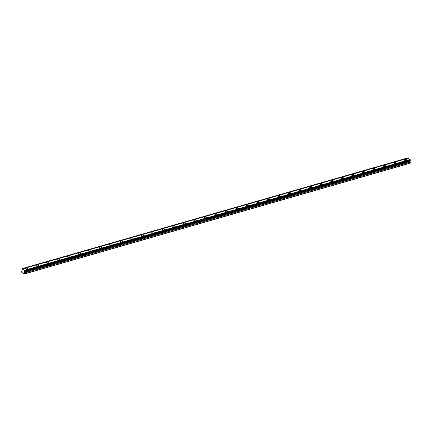 <?xml version="1.0" encoding="UTF-8"?>
<svg xmlns="http://www.w3.org/2000/svg" width="432" height="432" viewBox="0 0 432 432"><rect width="100%" height="100%" fill="white"/><g stroke="black" fill="none" stroke-linecap="round" stroke-linejoin="round"><path stroke-width="0.65" d="M24.376 274.007L24.651 272.905L24.219 271.976L24.716 270.572L21.827 268.736L22.162 270.772L21.649 270.999L21.794 272.365L24.376 274.007L410.011 163.264L410.287 162.162L409.849 161.233L410.324 160.326M406.118 160.375A1.204 0.529 3 0 0 406.598 159.98A1.204 0.529 3 0 0 405.95 159.473A1.204 0.529 3 0 0 404.681 159.462A1.204 0.529 3 0 0 404.195 159.856A1.204 0.529 3 0 0 404.843 160.369A1.204 0.529 3 0 0 406.118 160.375M27.497 269.104A1.204 0.529 3 0 0 27.977 268.709A1.204 0.529 3 0 0 27.329 268.202A1.204 0.529 3 0 0 26.06 268.191A1.204 0.529 3 0 0 25.574 268.585A1.204 0.529 3 0 0 26.222 269.098A1.204 0.529 3 0 0 27.497 269.104M38.011 266.085A1.204 0.529 3 0 0 38.497 265.691A1.204 0.529 3 0 0 37.843 265.178A1.204 0.529 3 0 0 36.574 265.172A1.204 0.529 3 0 0 36.094 265.567A1.204 0.529 3 0 0 36.742 266.074A1.204 0.529 3 0 0 38.011 266.085M48.53 263.066A1.204 0.529 3 0 0 49.01 262.672A1.204 0.529 3 0 0 48.362 262.159A1.204 0.529 3 0 0 47.093 262.148A1.204 0.529 3 0 0 46.607 262.543A1.204 0.529 3 0 0 47.261 263.056A1.204 0.529 3 0 0 48.53 263.066M59.044 260.042A1.204 0.529 3 0 0 59.53 259.648A1.204 0.529 3 0 0 58.882 259.141A1.204 0.529 3 0 0 57.607 259.13A1.204 0.529 3 0 0 57.127 259.524A1.204 0.529 3 0 0 57.775 260.037A1.204 0.529 3 0 0 59.044 260.042M69.563 257.024A1.204 0.529 3 0 0 70.049 256.63A1.204 0.529 3 0 0 69.395 256.117A1.204 0.529 3 0 0 68.126 256.111A1.204 0.529 3 0 0 67.646 256.505A1.204 0.529 3 0 0 68.294 257.018A1.204 0.529 3 0 0 69.563 257.024M80.082 254.005A1.204 0.529 3 0 0 80.563 253.611A1.204 0.529 3 0 0 79.915 253.098A1.204 0.529 3 0 0 78.646 253.093A1.204 0.529 3 0 0 78.16 253.481A1.204 0.529 3 0 0 78.813 253.994A1.204 0.529 3 0 0 80.082 254.005M90.596 250.981A1.204 0.529 3 0 0 91.082 250.587A1.204 0.529 3 0 0 90.434 250.079A1.204 0.529 3 0 0 89.159 250.069A1.204 0.529 3 0 0 88.679 250.463A1.204 0.529 3 0 0 89.327 250.976A1.204 0.529 3 0 0 90.596 250.981M101.115 247.963A1.204 0.529 3 0 0 101.601 247.568A1.204 0.529 3 0 0 100.948 247.055A1.204 0.529 3 0 0 99.679 247.05A1.204 0.529 3 0 0 99.193 247.444A1.204 0.529 3 0 0 99.846 247.957A1.204 0.529 3 0 0 101.115 247.963M111.634 244.944A1.204 0.529 3 0 0 112.115 244.55A1.204 0.529 3 0 0 111.467 244.037A1.204 0.529 3 0 0 110.198 244.031A1.204 0.529 3 0 0 109.712 244.426A1.204 0.529 3 0 0 110.36 244.933A1.204 0.529 3 0 0 111.634 244.944M122.148 241.92A1.204 0.529 3 0 0 122.634 241.531A1.204 0.529 3 0 0 121.981 241.018A1.204 0.529 3 0 0 120.712 241.007A1.204 0.529 3 0 0 120.231 241.402A1.204 0.529 3 0 0 120.879 241.915A1.204 0.529 3 0 0 122.148 241.92M132.667 238.901A1.204 0.529 3 0 0 133.148 238.507A1.204 0.529 3 0 0 132.5 237.994A1.204 0.529 3 0 0 131.231 237.989A1.204 0.529 3 0 0 130.745 238.383A1.204 0.529 3 0 0 131.398 238.896A1.204 0.529 3 0 0 132.667 238.901M143.186 235.883A1.204 0.529 3 0 0 143.667 235.489A1.204 0.529 3 0 0 143.019 234.976A1.204 0.529 3 0 0 141.75 234.97A1.204 0.529 3 0 0 141.264 235.364A1.204 0.529 3 0 0 141.912 235.872A1.204 0.529 3 0 0 143.186 235.883M153.7 232.864A1.204 0.529 3 0 0 154.186 232.47A1.204 0.529 3 0 0 153.533 231.957A1.204 0.529 3 0 0 152.264 231.946A1.204 0.529 3 0 0 151.783 232.34A1.204 0.529 3 0 0 152.431 232.853A1.204 0.529 3 0 0 153.7 232.864M164.219 229.84A1.204 0.529 3 0 0 164.7 229.446A1.204 0.529 3 0 0 164.052 228.938A1.204 0.529 3 0 0 162.783 228.928A1.204 0.529 3 0 0 162.297 229.322A1.204 0.529 3 0 0 162.95 229.835A1.204 0.529 3 0 0 164.219 229.84M174.733 226.822A1.204 0.529 3 0 0 175.219 226.427A1.204 0.529 3 0 0 174.571 225.914A1.204 0.529 3 0 0 173.297 225.909A1.204 0.529 3 0 0 172.816 226.303A1.204 0.529 3 0 0 173.464 226.816A1.204 0.529 3 0 0 174.733 226.822M185.252 223.803A1.204 0.529 3 0 0 185.738 223.409A1.204 0.529 3 0 0 185.085 222.896A1.204 0.529 3 0 0 183.816 222.89A1.204 0.529 3 0 0 183.335 223.279A1.204 0.529 3 0 0 183.983 223.792A1.204 0.529 3 0 0 185.252 223.803M195.772 220.779A1.204 0.529 3 0 0 196.252 220.385A1.204 0.529 3 0 0 195.604 219.877A1.204 0.529 3 0 0 194.335 219.866A1.204 0.529 3 0 0 193.849 220.261A1.204 0.529 3 0 0 194.503 220.774A1.204 0.529 3 0 0 195.772 220.779M206.285 217.76A1.204 0.529 3 0 0 206.771 217.366A1.204 0.529 3 0 0 206.123 216.853A1.204 0.529 3 0 0 204.849 216.848A1.204 0.529 3 0 0 204.368 217.242A1.204 0.529 3 0 0 205.016 217.755A1.204 0.529 3 0 0 206.285 217.76M216.805 214.742A1.204 0.529 3 0 0 217.291 214.348A1.204 0.529 3 0 0 216.637 213.835A1.204 0.529 3 0 0 215.368 213.829A1.204 0.529 3 0 0 214.882 214.218A1.204 0.529 3 0 0 215.536 214.731A1.204 0.529 3 0 0 216.805 214.742M227.324 211.718A1.204 0.529 3 0 0 227.804 211.329A1.204 0.529 3 0 0 227.156 210.816A1.204 0.529 3 0 0 225.887 210.805A1.204 0.529 3 0 0 225.401 211.199A1.204 0.529 3 0 0 226.049 211.712A1.204 0.529 3 0 0 227.324 211.718M237.838 208.699A1.204 0.529 3 0 0 238.324 208.305A1.204 0.529 3 0 0 237.67 207.792A1.204 0.529 3 0 0 236.401 207.787A1.204 0.529 3 0 0 235.921 208.181A1.204 0.529 3 0 0 236.569 208.694A1.204 0.529 3 0 0 237.838 208.699M248.357 205.681A1.204 0.529 3 0 0 248.843 205.286A1.204 0.529 3 0 0 248.189 204.773A1.204 0.529 3 0 0 246.92 204.768A1.204 0.529 3 0 0 246.434 205.162A1.204 0.529 3 0 0 247.088 205.67A1.204 0.529 3 0 0 248.357 205.681M258.876 202.657A1.204 0.529 3 0 0 259.357 202.268A1.204 0.529 3 0 0 258.709 201.755A1.204 0.529 3 0 0 257.44 201.744A1.204 0.529 3 0 0 256.954 202.138A1.204 0.529 3 0 0 257.602 202.651A1.204 0.529 3 0 0 258.876 202.657M269.39 199.638A1.204 0.529 3 0 0 269.876 199.244A1.204 0.529 3 0 0 269.222 198.731A1.204 0.529 3 0 0 267.953 198.725A1.204 0.529 3 0 0 267.473 199.12A1.204 0.529 3 0 0 268.121 199.633A1.204 0.529 3 0 0 269.39 199.638M279.909 196.619A1.204 0.529 3 0 0 280.39 196.225A1.204 0.529 3 0 0 279.742 195.712A1.204 0.529 3 0 0 278.473 195.707A1.204 0.529 3 0 0 277.987 196.101A1.204 0.529 3 0 0 278.64 196.609A1.204 0.529 3 0 0 279.909 196.619M290.423 193.601A1.204 0.529 3 0 0 290.909 193.207A1.204 0.529 3 0 0 290.261 192.694A1.204 0.529 3 0 0 288.986 192.683A1.204 0.529 3 0 0 288.506 193.077A1.204 0.529 3 0 0 289.154 193.59A1.204 0.529 3 0 0 290.423 193.601M300.942 190.577A1.204 0.529 3 0 0 301.428 190.183A1.204 0.529 3 0 0 300.775 189.675A1.204 0.529 3 0 0 299.506 189.664A1.204 0.529 3 0 0 299.025 190.058A1.204 0.529 3 0 0 299.673 190.571A1.204 0.529 3 0 0 300.942 190.577M311.461 187.558A1.204 0.529 3 0 0 311.942 187.164A1.204 0.529 3 0 0 311.294 186.651A1.204 0.529 3 0 0 310.025 186.646A1.204 0.529 3 0 0 309.539 187.04A1.204 0.529 3 0 0 310.192 187.553A1.204 0.529 3 0 0 311.461 187.558M321.975 184.54A1.204 0.529 3 0 0 322.461 184.145A1.204 0.529 3 0 0 321.813 183.632A1.204 0.529 3 0 0 320.539 183.627A1.204 0.529 3 0 0 320.058 184.016A1.204 0.529 3 0 0 320.706 184.529A1.204 0.529 3 0 0 321.975 184.54M332.494 181.516A1.204 0.529 3 0 0 332.98 181.121A1.204 0.529 3 0 0 332.327 180.614A1.204 0.529 3 0 0 331.058 180.603A1.204 0.529 3 0 0 330.572 180.997A1.204 0.529 3 0 0 331.225 181.51A1.204 0.529 3 0 0 332.494 181.516M343.013 178.497A1.204 0.529 3 0 0 343.494 178.103A1.204 0.529 3 0 0 342.846 177.59A1.204 0.529 3 0 0 341.577 177.584A1.204 0.529 3 0 0 341.091 177.979A1.204 0.529 3 0 0 341.744 178.492A1.204 0.529 3 0 0 343.013 178.497M353.527 175.478A1.204 0.529 3 0 0 354.013 175.084A1.204 0.529 3 0 0 353.365 174.571A1.204 0.529 3 0 0 352.091 174.566A1.204 0.529 3 0 0 351.61 174.96A1.204 0.529 3 0 0 352.258 175.468A1.204 0.529 3 0 0 353.527 175.478M364.046 172.454A1.204 0.529 3 0 0 364.532 172.066A1.204 0.529 3 0 0 363.879 171.553A1.204 0.529 3 0 0 362.61 171.542A1.204 0.529 3 0 0 362.124 171.936A1.204 0.529 3 0 0 362.777 172.449A1.204 0.529 3 0 0 364.046 172.454M374.566 169.436A1.204 0.529 3 0 0 375.046 169.042A1.204 0.529 3 0 0 374.398 168.529A1.204 0.529 3 0 0 373.129 168.523A1.204 0.529 3 0 0 372.643 168.917A1.204 0.529 3 0 0 373.291 169.43A1.204 0.529 3 0 0 374.566 169.436M385.079 166.417A1.204 0.529 3 0 0 385.565 166.023A1.204 0.529 3 0 0 384.912 165.51A1.204 0.529 3 0 0 383.643 165.505A1.204 0.529 3 0 0 383.162 165.899A1.204 0.529 3 0 0 383.81 166.406A1.204 0.529 3 0 0 385.079 166.417M395.599 163.399A1.204 0.529 3 0 0 396.079 163.004A1.204 0.529 3 0 0 395.431 162.491A1.204 0.529 3 0 0 394.162 162.481A1.204 0.529 3 0 0 393.676 162.875A1.204 0.529 3 0 0 394.33 163.388A1.204 0.529 3 0 0 395.599 163.399M21.827 268.736L407.457 157.993L407.808 158.296M410.189 159.808L407.894 158.274L22.264 269.012M24.64 270.524L410.4 159.953L410.384 160.31L24.748 271.053M24.602 273.823L410.238 163.085M21.902 268.785L407.533 158.042M409.909 159.554L24.278 270.297M24.77 270.691L410.4 159.953M410.206 160.618L24.57 271.361M410.287 162.162L24.651 272.905M22.14 270.853L21.649 270.999M410.346 159.829L24.716 270.572M409.849 161.233L24.219 271.976M24.251 272.273L409.882 161.53"/></g></svg>
